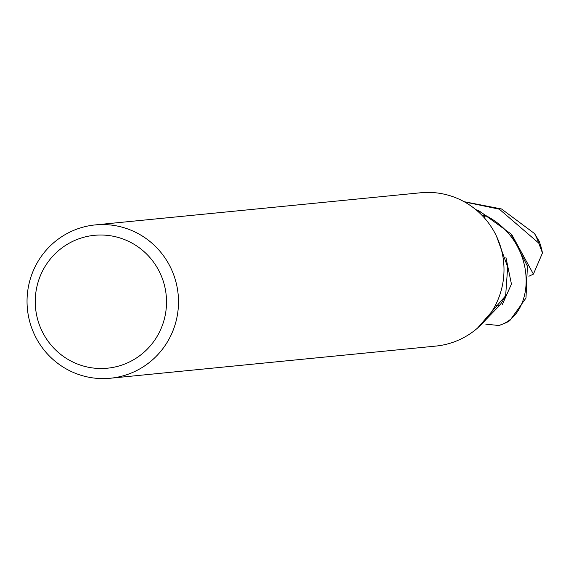 <?xml version="1.0" encoding="UTF-8"?>
<svg xmlns="http://www.w3.org/2000/svg" width="571" height="571" viewBox="0 0 571 571"><rect width="100%" height="100%" fill="white"/><g stroke="black" fill="none" stroke-linecap="round" stroke-linejoin="round"><path stroke-width="0.86" d="M495.028 305.999L500.039 304.928A64.195 63.096 84.4 0 0 505.192 296.242L505.742 294.422L507.676 266.971L496.52 236.294M481.938 215.981L485.45 215.338L483.965 217.437M475.786 209.621L476.892 210.064A64.195 63.096 84.4 0 1 478.99 211.191A64.195 63.096 84.4 0 1 485.45 215.338M95.2 224.917L420.691 192.762A77.028 75.715 84.4 0 1 464.587 201.963A77.028 75.715 84.4 0 1 502.487 284.979A77.028 75.715 84.4 0 1 435.837 346.083L110.346 378.238A77.028 75.715 84.4 0 1 66.45 369.037A77.028 75.715 84.4 0 1 28.55 286.021A77.028 75.715 84.4 0 1 95.2 224.917A77.028 75.715 84.4 0 1 139.088 234.117A77.028 75.715 84.4 0 1 176.989 317.133A77.028 75.715 84.4 0 1 110.346 378.238M132.365 243.303A66.757 65.622 84.4 0 1 158.481 333.978A66.757 65.622 84.4 0 1 69.412 360.222A66.757 65.622 84.4 0 1 43.296 269.548A66.757 65.622 84.4 0 1 132.365 243.303M498.89 325.506A64.195 64.195 0 0 0 507.583 321.994L509.775 320.674L525.991 298.048L527.404 266.122L511.095 234.003L479.49 211.142L476.949 210.092A64.188 63.096 84.4 0 1 478.99 211.191A64.188 63.096 84.4 0 1 485.707 215.524C538.153 242.654 535.784 313.094 500.432 324.928L498.89 325.506L485.8 324.164M477.556 328.061L505.164 296.299A64.188 63.096 84.4 0 1 499.853 305.192L478.855 326.905M464.487 201.913L499.332 209.186L538.731 243.075L542.45 252.989L533.414 274.123L528.896 276.25M539.124 241.148L534.527 233.553L501.495 208.965L464.08 201.684M484.187 217.687L485.707 215.524M509.775 320.674A64.195 63.096 84.4 0 1 500.432 324.928M534.527 233.553A64.195 63.096 84.4 0 1 538.731 243.075M533.421 274.13L512.101 235.209M502.095 305.035L511.445 284.08L505.913 257.357M542.45 252.989A64.195 64.195 0 0 0 539.06 241.012"/></g></svg>
